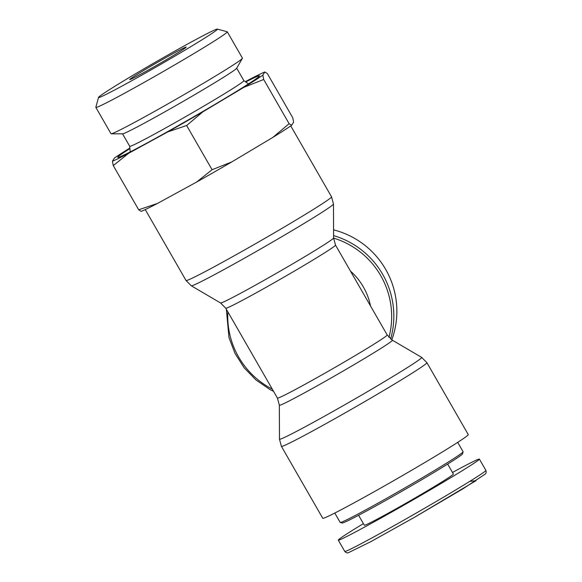 <?xml version="1.0" encoding="UTF-8"?>
<svg xmlns="http://www.w3.org/2000/svg" width="582" height="582" viewBox="0 0 582 582"><rect width="100%" height="100%" fill="white"/><g stroke="black" fill="none" stroke-linecap="round" stroke-linejoin="round"><path stroke-width="0.87" d="M457.707 442.364L463.097 451.734A70.902 2.35 150.1 0 1 463.097 451.821A70.902 2.35 150.1 0 1 399.041 491.266A70.902 2.35 150.1 0 1 340.237 522.469A70.902 2.35 150.1 0 1 340.164 522.418L334.781 513.055M340.237 522.469L342.209 523A69.454 2.299 -29.9 0 0 399.819 492.437A69.454 2.299 -29.9 0 0 462.566 453.793L463.097 451.821M452.483 472.46C469.543 463.207 478.513 458.747 479.386 459.096C480.303 460.006 447.791 479.946 410.034 501.619C372.291 523.305 338.651 541.369 338.295 540.132C338.411 539.216 346.785 533.716 363.394 523.625M447.653 464.065L453.371 474.01A51.369 1.702 150.1 0 1 406.964 502.652A51.369 1.702 150.1 0 1 364.31 525.219L358.592 515.281M335.501 245.087A63.307 2.095 -29.9 0 1 281.666 278.458A63.307 2.095 -29.9 0 1 225.743 308.198L277.432 398.088A63.307 2.095 150.1 0 0 333.362 368.348A63.307 2.095 150.1 0 0 387.197 334.977L335.501 245.087L333.588 237.973A65.206 2.161 150.1 0 1 274.675 274.289A65.206 2.161 150.1 0 1 220.563 302.967L191.282 285.791A82.026 2.714 -29.9 0 0 259.361 249.714A82.026 2.714 -29.9 0 0 333.471 204.027L331.536 196.818A83.924 2.779 150.1 0 1 255.716 243.618A83.924 2.779 150.1 0 1 186.029 280.495L145.26 209.593M350.459 271.088A63.307 63.154 31.7 0 1 370.53 305.994M333.566 229.854A83.924 83.721 31.7 0 1 391.802 339.852M468.255 434.587A83.924 2.779 150.1 0 1 396.888 478.826A83.924 2.779 150.1 0 1 322.748 518.256L281.404 446.358A83.924 2.779 -29.9 0 0 355.544 406.927A83.924 2.779 -29.9 0 0 426.912 362.688L468.255 434.587M245.735 81.953A81.756 2.706 150.1 0 1 259.485 75.878A81.756 2.706 150.1 0 1 259.427 76.075A81.756 2.706 150.1 0 1 188.139 119.994A81.756 2.706 150.1 0 1 117.746 157.387A81.756 2.706 150.1 0 1 129.91 148.555M122.547 133.809L129.728 146.293A65.839 2.175 -29.9 0 0 184.399 117.368A65.839 2.175 -29.9 0 0 243.836 80.833A65.839 2.175 -29.9 0 0 243.873 80.658L248.492 83.888M186.167 47.186A32.556 1.077 -29.9 0 0 186.189 47.135A32.556 1.077 -29.9 0 0 157.424 62.39A32.556 1.077 -29.9 0 0 129.771 79.581A32.556 1.077 -29.9 0 0 158.108 64.486A32.556 1.077 -29.9 0 0 186.167 47.186M155.459 67.381A68.567 2.27 150.1 0 1 98.518 97.427A68.567 2.27 150.1 0 1 156.834 61.357A68.567 2.27 150.1 0 1 217.333 29.1A68.567 2.27 150.1 0 1 155.459 67.381M129.866 148.024A90.843 3.005 -29.9 0 0 114.37 158.071L112.413 161.236A90.843 3.005 -29.9 0 0 128.68 153.27L113.264 165.579L112.413 161.236M291.669 125.29A90.843 3.005 150.1 0 1 272.849 137.403L289.116 123.704L291.669 125.29L293.626 122.133L292.768 117.782L267.349 73.572L264.788 71.986A90.843 3.005 -29.9 0 0 248.529 79.952L245.349 81.684M262.838 75.143L263.69 79.494L244.011 87.256A90.843 3.005 -29.9 0 0 262.838 75.143L264.788 71.986M186.647 125.501L167.827 131.881A90.843 3.005 -29.9 0 0 202.914 111.802L186.647 125.501L212.074 169.711L231.745 161.949A90.843 3.005 150.1 0 1 196.665 182.028L212.074 169.711M244.011 87.256L202.914 111.802M167.827 131.881L128.68 153.27M141.251 211.382L138.691 209.796L157.511 203.416A90.843 3.005 150.1 0 1 141.251 211.382M231.745 161.949L272.849 137.403M157.511 203.416L196.665 182.028M98.518 97.427L95.848 107.292A75.806 2.51 -29.9 0 0 95.855 107.386A75.806 2.51 -29.9 0 0 158.799 74.074A75.806 2.51 -29.9 0 0 227.278 31.806A75.806 2.51 -29.9 0 0 227.206 31.755L217.333 29.1M227.278 31.806L242.439 58.164A75.806 2.51 150.1 0 1 242.403 58.353A75.806 2.51 150.1 0 1 173.96 100.431A75.806 2.51 150.1 0 1 111.191 133.802A75.806 2.51 150.1 0 1 111.009 133.744L95.855 107.386M289.116 123.704L263.69 79.494M138.691 209.796L113.264 165.579M242.403 58.353L236.634 68.283A65.839 2.175 150.1 0 1 177.19 104.825A65.839 2.175 150.1 0 1 122.671 133.809L111.191 133.802M414.297 517.405L462.603 489.026L485.446 473.952C486.254 472.991 486.392 471.798 485.854 470.387C486.727 471.566 447.42 495.282 412.754 515.063C380.133 533.774 345.555 552.536 344.806 551.409C345.759 552.58 346.857 553.067 348.094 552.849L370.763 541.704L414.297 517.405L476.047 480.659L469.725 481.401M277.432 398.088L279.345 405.203A65.206 2.161 -29.9 0 0 336.963 374.612A65.206 2.161 -29.9 0 0 392.377 340.208L421.659 357.384A82.026 2.714 150.1 0 1 351.943 400.663A82.026 2.714 150.1 0 1 279.469 439.148L281.404 446.358M333.595 238.082A82.026 81.829 31.7 0 1 388.958 337.415M272.281 389.132A82.026 81.829 31.7 0 1 227.846 311.85M390.638 339.008A83.924 83.721 -148.3 0 0 333.581 235.601M479.386 459.096L485.875 470.38M338.295 540.132L344.777 551.416M225.743 308.198L220.563 302.967M387.197 334.977L392.377 340.208M279.345 405.203L279.469 439.148M226.34 309.231L229.002 337.713L235.063 353.521L244.171 367.802L255.956 379.959L269.946 389.518L273.576 391.373M191.282 285.791L186.029 280.495M333.588 237.973L333.471 204.027M331.536 196.818L290.767 125.916M421.659 357.384L426.912 362.688M129.713 146.278L130.193 151.917M236.692 68.174L243.873 80.658"/></g></svg>
